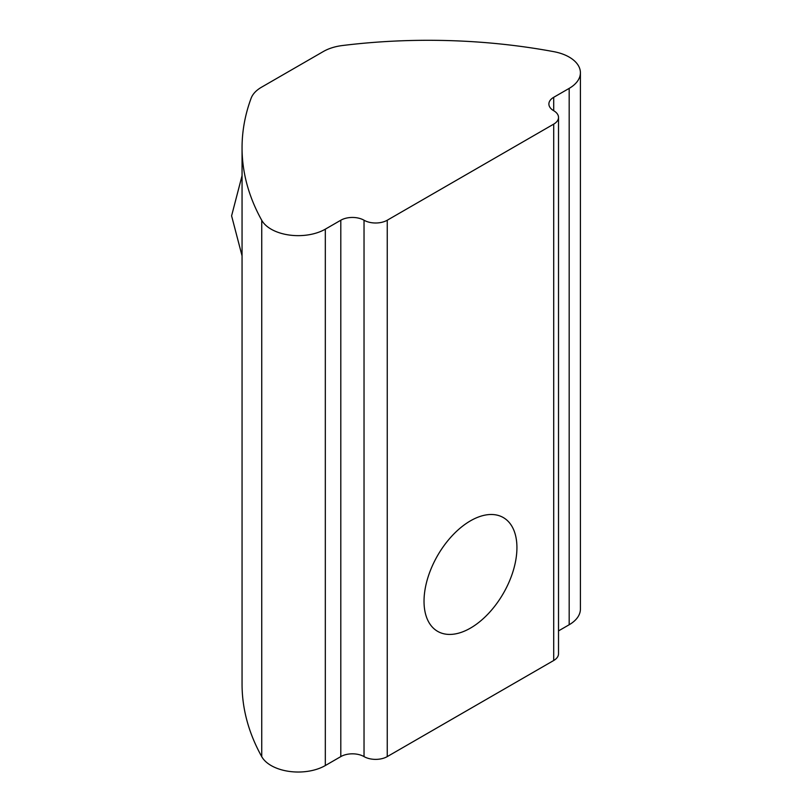 <?xml version="1.0" encoding="UTF-8"?>
<svg xmlns="http://www.w3.org/2000/svg" width="812" height="812" viewBox="0 0 812 812"><rect width="100%" height="100%" fill="white"/><g stroke="black" fill="none" stroke-linecap="round" stroke-linejoin="round"><path stroke-width="1.22" d="M424.026 601.276A65.691 37.931 120 0 0 437.627 631.35A65.691 37.931 120 0 0 488.256 613.75A65.691 37.931 120 0 0 516.929 547.643A65.691 37.931 120 0 0 503.318 517.569A65.691 37.931 120 0 0 452.7 535.169A65.691 37.931 120 0 0 424.026 601.276M325.318 229.167L340.807 220.225A16.423 9.48 180 0 1 364.03 220.225L364.03 756.601A16.423 9.48 0 0 0 340.807 756.601L325.318 765.543L325.318 229.167A38.316 22.127 180 0 1 261.738 220.285A410.578 237.043 180 0 1 242.057 147.784A410.578 237.043 180 0 1 251.121 98.242A38.316 22.127 180 0 1 261.505 87.219L323.328 51.532A38.316 22.127 180 0 1 342.41 45.533A410.578 237.043 180 0 1 553.814 51.663A38.316 22.127 180 0 1 569.182 57.084A38.316 22.127 180 0 1 580.407 72.725A38.316 22.127 180 0 1 569.182 88.376L569.182 624.743A38.316 22.127 0 0 0 580.407 609.101L580.407 72.725M553.703 660.501L387.253 756.601L387.253 220.225L553.703 124.124L553.703 660.501A16.423 9.48 180 0 0 558.514 653.802L558.514 117.425A16.423 9.48 180 0 1 553.703 124.124M387.253 220.225A16.423 9.48 180 0 1 364.03 220.225M553.703 110.716A16.423 9.48 180 0 1 548.892 104.017A16.423 9.48 180 0 1 553.703 97.308L553.703 110.716A16.423 9.48 180 0 1 558.514 117.425M553.703 97.308L569.182 88.376M364.03 756.601A16.423 9.48 0 0 0 387.253 756.601M325.318 765.543A38.316 22.127 0 0 1 261.738 756.662A410.578 237.043 180 0 1 242.057 684.161L242.057 147.784M569.182 624.743L558.514 630.904M261.738 756.662L261.738 220.285M340.807 756.601L340.807 220.225M242.057 255.881L231.593 215.85L242.057 175.636"/></g></svg>
